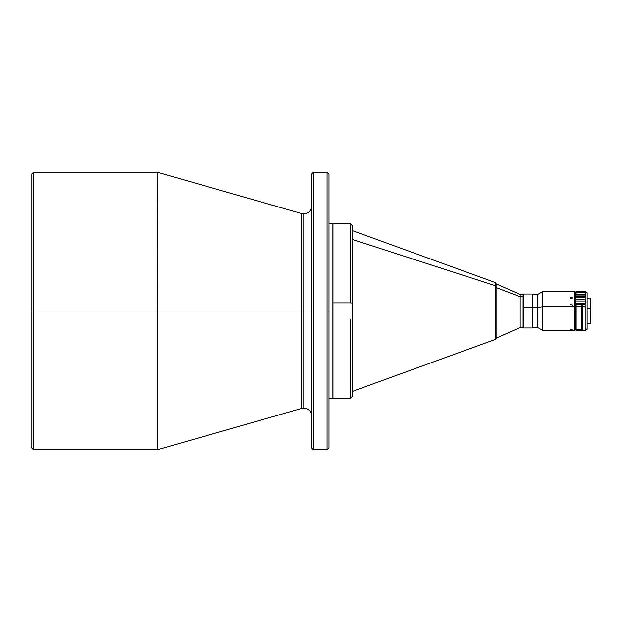 <?xml version="1.0" encoding="UTF-8"?>
<svg xmlns="http://www.w3.org/2000/svg" width="622" height="622" viewBox="0 0 622 622"><rect width="100%" height="100%" fill="white"/><g stroke="black" fill="none" stroke-linecap="round" stroke-linejoin="round"><path stroke-width="0.93" d="M520.202 296.772L523.11 296.772L523.11 294.501L523.11 296.772L520.202 296.772L520.202 294.501L520.202 296.772L496.092 287.558L520.202 296.772L520.202 327.499L520.202 296.772M495.454 285.755L495.454 282.629L495.454 285.755L352.309 239.423L495.454 285.755L495.454 323.945L495.454 285.755M332.995 302.867L350.365 302.867L350.365 223.663L350.365 302.867L332.995 302.867L332.995 223.663L332.995 398.337L332.995 302.867M329.015 398.337L332.902 398.337L332.902 223.663L329.015 223.663L332.902 223.663L332.902 398.337L329.015 398.337M157.257 172.232L33.526 172.232L31.1 174.658L31.1 311L33.526 311L33.526 172.232L33.526 311L157.257 311L157.257 172.232L157.522 311L301.647 311L301.647 213.595L303.785 213.898C308.504 213.439 311.086 210.85 311.552 206.131M327.079 449.768L327.079 172.232L313.488 172.232L313.488 449.768L327.079 449.768L313.488 449.768L313.488 311L311.552 311L311.552 447.832L311.552 174.168L311.552 311L313.488 311L313.488 172.232L327.079 172.232L327.079 449.768L329.015 447.832M523.646 307.252L523.156 307.361L523.156 327.499L523.156 307.361L523.646 307.252L523.646 327.981L523.646 307.252L532.331 307.252L523.646 307.252L523.646 294.019L523.646 307.252M523.156 327.499L523.646 327.981L532.331 327.981L532.331 307.252L532.331 327.981L532.813 327.499L532.813 307.361L532.331 307.252L532.813 307.361L532.813 327.499L537.665 327.499L537.665 307.361L532.813 307.361L537.665 307.361L537.665 327.499L542.711 330.406L542.711 306.716L537.665 307.361L542.711 306.716L542.711 330.406L574.401 330.406L574.401 306.716L542.711 306.716L574.891 306.825L574.891 292.076L574.891 306.825L574.401 306.716L574.401 330.406L574.891 329.924L574.891 306.825L574.891 329.924M570.965 329.629L572.411 329.932L570.343 330.103L570.965 329.629M523.11 295.108L523.646 294.019L532.331 294.019L532.331 307.252L532.331 294.019L532.813 294.501L532.813 307.361L532.813 294.501L537.665 294.501L537.665 307.361L537.665 294.501L542.711 291.594L542.711 306.716L542.711 291.594L574.401 291.594L574.401 306.716L574.401 291.594L574.891 292.076M571.665 298.669L570.739 298.669L569.985 297.829L570.739 297.028L572.061 297.207L572.318 298.171L571.198 298.747L570.079 298.171L570.195 297.339L571.198 296.958L571.198 298.397L571.198 296.958L572.209 297.339L572.318 298.171L571.665 298.669M571.665 298.459L570.343 298.638L571.665 298.459M572.326 305.69L572.061 304.43L570.739 304.181M572.061 304.43L571.665 304.181M571.665 330.142L571.198 329.629L572.411 329.932L571.665 330.142M590.9 323.028L590.9 308.349L587.114 308.279L590.612 308.279L590.612 298.677L590.9 308.349L590.9 298.964L587.114 298.677M575.723 292.581L575.661 292.076L576.151 292.713L575.902 295.015L585.605 295.015L586.017 295.916L585.605 296.492L575.902 296.492L575.902 300.978L585.605 300.978L586.017 302.152L585.605 303.139L575.902 303.139L575.661 302.152L575.661 329.333L576.151 329.808L576.151 306.677L581.484 306.677L576.151 306.677L576.151 329.808L581.484 329.808L581.484 305.736L582.456 305.736L582.456 330.406L585.178 330.406L585.178 306.677L582.456 306.677L585.178 306.677L585.178 330.406L587.114 329.287L587.114 328.828L585.178 329.924L587.114 328.828L587.114 292.721L587.114 329.279M581.484 330.406L581.484 329.808L576.151 330.406L575.661 329.551L576.151 330.406L581.484 330.406L575.661 329.917M576.244 330.406L580.901 330.406M586.017 296.064L585.901 295.621L586.017 296.064M586.017 302.37L585.901 301.771L586.017 302.37M574.891 311L575.661 311L574.891 311M585.294 292.565L576.151 292.713L585.178 292.713L585.178 294.136L576.151 294.136L585.178 294.136L586.017 295.916L585.178 297.176L585.178 299.781L586.017 302.152L585.178 304.228L576.151 304.228L576.151 306.677L575.902 303.139L576.151 304.228L585.178 304.228L585.605 303.139L575.902 303.139L575.723 292.317L575.661 302.152L575.902 300.978L585.605 300.978L585.178 299.781L576.151 299.781L585.178 299.781L585.178 297.176L576.151 297.176L585.178 297.176L585.605 296.492L575.902 296.492L575.661 295.916L575.902 295.015L585.605 295.015L585.178 292.713L585.901 292.581M582.456 311L581.484 311L582.456 311M581.484 305.736L581.484 306.203L582.456 306.203L581.484 306.203L581.484 306.677L581.484 305.736L582.456 305.736L582.456 330.399M575.723 301.787L575.661 302.37L575.723 301.787M575.723 295.637L575.661 296.064L575.723 295.637M575.661 292.076L576.151 291.594L585.178 291.594L575.902 292.052L585.605 292.052L585.178 291.656L586.017 292.503L585.605 292.052L575.902 292.052L576.151 291.594L585.178 291.594L587.114 292.713M585.178 304.228L585.178 306.677L585.178 304.228M581.484 306.677L581.484 329.808L576.151 329.808L575.661 329.333L576.081 292.565M587.114 323.323L590.612 323.323L590.612 308.279L590.9 323.036L590.9 298.972M570.739 329.652L571.198 330.158L569.985 329.932L570.739 329.652M570.079 304.803L569.985 305.247M523.156 295.092L523.156 294.501M329.015 447.56L329.015 311L327.079 311L329.015 311L329.015 447.832L329.015 174.168L329.015 311L329.015 174.168L327.079 172.232M313.488 172.232L311.552 174.168L311.552 447.832L313.488 449.768M303.785 311L303.785 408.102L303.785 311L311.552 311L303.785 311L303.785 213.898L303.785 408.102L303.785 311L301.647 311L301.647 408.405L301.647 311L303.785 311L303.785 213.898L303.785 311M301.647 311L301.647 213.595L301.647 311L157.522 311L157.522 449.729L301.647 408.405L301.647 311M157.522 311L157.257 449.768L157.257 172.232L157.522 311M31.1 447.342L33.526 449.768L157.257 449.768L157.257 311L33.526 311L33.526 449.768L33.526 311L31.1 311L31.1 447.342L31.1 174.658M332.902 398.243L350.365 398.337L350.365 319.133M352.309 318.954L352.309 396.027L352.309 303.046L350.365 302.867L352.309 303.046L352.309 225.607L350.365 223.663L332.902 223.757M352.309 396.354L352.309 225.646M352.013 391.541L495.454 339.371L495.454 323.945L496.092 323.533L496.092 286.563L496.092 298.467L495.454 298.055M496.092 334.442L496.092 323.533L495.454 323.945L495.454 336.245M495.454 339.371L496.092 338.461L496.092 283.539L495.454 282.629L352.013 230.459M496.092 287.558L496.092 338.174L520.202 327.499L523.11 327.499L523.11 296.772L523.11 327.467M496.092 283.826L520.202 294.501L523.11 294.501M157.522 172.271L301.647 213.595M574.891 293.701L575.661 293.701M574.891 328.299L575.661 328.299M582.456 328.299L581.484 328.299M576.003 292.542L585.426 292.542M301.647 408.405L303.785 408.102C308.504 408.561 311.086 411.15 311.552 415.869M350.365 398.337L352.309 396.393"/></g></svg>
